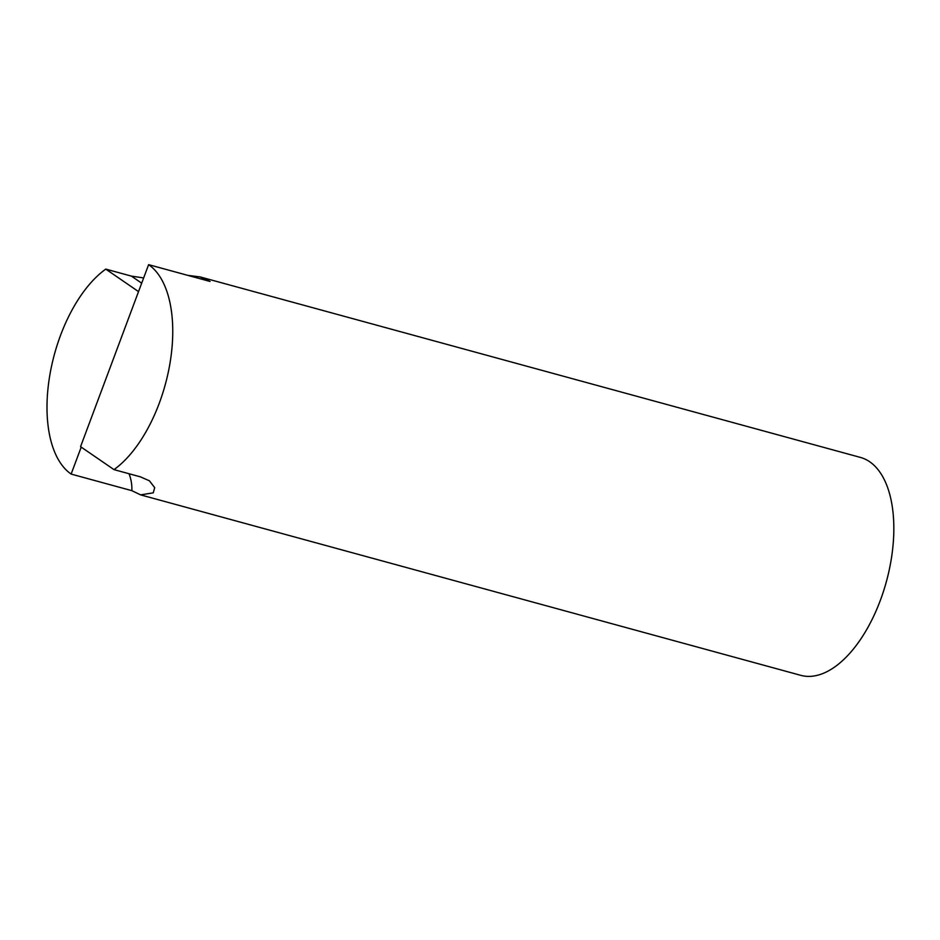 <?xml version="1.0" encoding="UTF-8"?>
<svg xmlns="http://www.w3.org/2000/svg" width="940" height="940" viewBox="0 0 940 940"><rect width="100%" height="100%" fill="white"/><g stroke="black" fill="none" stroke-linecap="round" stroke-linejoin="round"><path stroke-width="1.41" d="M140.601 494.875L800.798 675.343A112.965 57.845 -74.7 0 0 883.541 591.154A112.965 57.845 -74.7 0 0 869.7 461.775A112.965 57.845 -74.7 0 0 860.37 457.404L200.173 276.936L210.078 281.459L148.614 264.657A112.965 57.845 105.3 0 1 169.964 363.38A112.965 57.845 105.3 0 1 113.998 469.624L140.389 476.839L149.401 480.798L154.689 487.625L153.255 492.842L140.601 494.875L131.858 490.668L71.135 474.077A112.965 57.845 105.3 0 1 49.785 375.354A112.965 57.845 105.3 0 1 105.762 269.11L131.4 276.113L143.644 277.935M187.777 275.361L200.173 276.936M138.532 291.612L105.762 269.11M71.135 474.077L81.216 447.123M148.614 264.657L80.558 446.664L113.998 469.624M131.858 490.668A45.191 38.211 124.5 0 0 128.992 473.725M141.681 283.175L131.4 276.113"/></g></svg>
